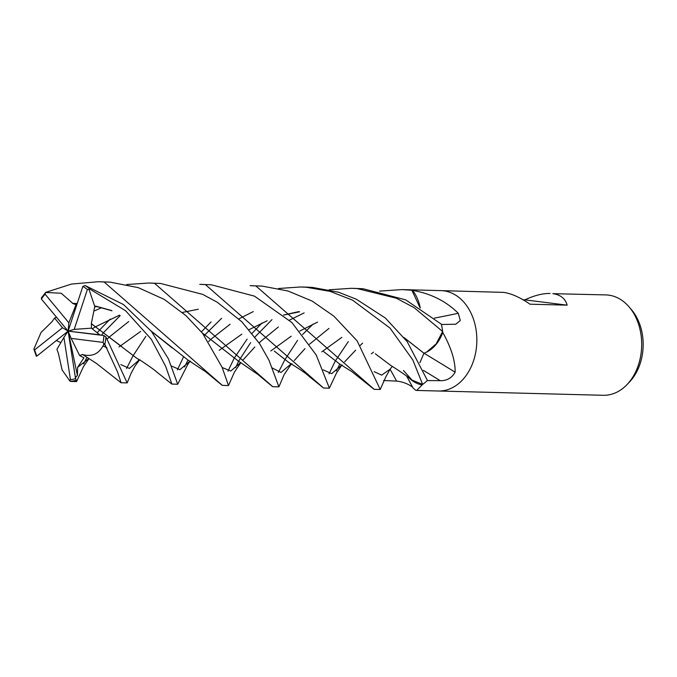 <?xml version="1.0" encoding="UTF-8"?>
<svg xmlns="http://www.w3.org/2000/svg" width="677" height="677" viewBox="0 0 677 677"><rect width="100%" height="100%" fill="white"/><g stroke="black" fill="none" stroke-linecap="round" stroke-linejoin="round"><path stroke-width="1.02" d="M438.273 391.001A50.208 37.133 -88.5 0 0 438.391 391.001A50.208 37.133 -88.5 0 0 476.752 343.62A50.208 37.133 -88.5 0 0 443.723 290.831A50.208 37.133 -88.5 0 0 441.006 290.619A50.208 37.133 -88.5 0 0 440.888 290.619M408.9 377.732A38.377 28.383 -88.5 0 0 421.695 384.832A836.687 372.248 -74.8 0 1 421.889 385.154L416.71 390.443L415.703 390.274L413.038 387.963L406.682 376.116M412.742 387.269C408.172 383.859 402.781 381.794 396.57 381.092L383.58 380.516M420.256 307.967A38.377 28.383 -88.5 0 0 412.835 290.653A6.787 5.018 91.5 0 1 412.395 290.365A50.208 37.133 -88.5 0 0 409.94 289.951A50.208 37.133 -88.5 0 0 407.224 289.739A50.208 37.133 -88.5 0 0 407.105 289.739M416.71 390.443L603.241 395.292A50.208 37.133 -88.5 0 0 627.088 384.511A50.208 37.133 -88.5 0 0 629.111 306.926A50.208 37.133 -88.5 0 0 608.564 295.121A50.208 37.133 -88.5 0 0 605.847 294.91L552.83 293.666C560.488 294.723 565.261 298.557 567.165 305.158L524.887 299.852C534.373 295.451 542.751 293.327 550.02 293.463M438.391 391.001A50.208 37.133 -88.5 0 0 476.752 343.62A50.208 37.133 -88.5 0 0 443.723 290.831A50.208 37.133 -88.5 0 0 441.006 290.619L503.51 292.379C511.287 293.446 520.114 297.381 530.006 304.193L567.165 305.158M523.126 299.801L524.887 299.852M421.695 384.832A6.787 5.018 91.5 0 1 422.177 384.714L421.889 385.154M422.177 384.714A50.208 37.133 -88.5 0 0 427.246 380.576L440.236 380.669C446.769 380.863 451.737 378.045 455.139 372.215A849.694 120.802 -145.6 0 0 424.073 353.233M423.751 353.36A10.849 8.022 91.5 0 1 423.946 353.208L419.909 362.703M329.107 289.781L351.541 288.292L357.151 288.571L396.4 298.235L414.07 307.612L442.631 331.51L436.132 343.933L426.62 352.082A38.377 28.383 -88.5 0 0 442.64 332.847A6.787 5.018 91.5 0 1 442.707 332.195A50.208 37.133 -88.5 0 0 441.438 324.469L455.697 324.249L460.292 320.543L458.287 313.29A849.694 526.156 159.1 0 1 434.389 318.122M442.64 332.847A836.687 118.957 -145.6 0 1 443.156 333.16C451.339 348.096 455.333 361.112 455.139 372.215M442.707 332.195L443.156 333.16M412.835 290.653A836.687 518.1 159.1 0 0 413.461 290.543C431.359 293.818 446.304 301.4 458.287 313.29M412.395 290.365L413.461 290.543M627.088 384.511L629.585 381.887A46.73 34.561 -88.5 0 0 631.463 309.677L629.111 306.926M190.009 361.273L187.961 364.108L177.712 384.223L168.446 358.937L151.521 331.485L123.502 304.557L85.167 285.542L82.848 286.388L68.123 331.138L68.859 322.802L45.097 294.182L45.74 292.371L71.449 284.069L98.444 281.708L104.131 281.987L222.335 385.382L228.487 385.543L222.073 367.213L202.592 333.338L186.023 315.694L164.333 299.437L138.21 287.623L110.131 282.14L98.444 281.708M91.293 323.767L94.772 306.453L89 289.358L89.99 289.181L125.541 310.701L151.318 339.295L165.687 366.409L171.882 384.071L177.712 384.223M278.543 288.504L300.681 286.972L306.309 287.251L330.156 291.389L352.497 300.123L390.003 328.083L412.792 359.902L422.634 384.401A50.208 37.133 -88.5 0 0 427.407 380.415L407.173 341.64L385.416 318.072L356.398 299.259L338.534 292.219L312.435 287.412L306.656 287.124M221.591 318.325L204.945 334.802M204.903 334.844L204.319 335.547M188.003 360.071L184.542 366.942M177.425 369.887L183.501 356.931M201.399 331.865L211.08 321.93M139.513 359.902L135.078 365.952L131.126 373.205L127.174 382.903L105.959 336.977L103.953 335.555L68.123 331.138L63.909 337.374L70.459 379.679L69.824 380.889L70.552 381.43L76.552 381.583L75.392 377.639L77.406 375.447L77.627 367.323L83.931 357.803L79.666 355.594L82.509 354.494M45.74 292.371L41.424 297.846L41.399 299.065L68.123 331.138L71.144 338.398L103.039 342.401L103.911 344.009L104.817 344.365L117.502 371.859L121.098 382.742L127.174 382.903M392.288 366.409L390.087 369.168L381.684 375.151L374.127 371.656L381.684 375.151L390.087 369.168L385.839 376.869L380.229 389.487L357.134 340.878L333.82 316.117L312.038 301.02L287.903 290.966L262.058 286.1L250.092 285.652L255.881 285.939L374.203 389.334L380.229 389.487M126.531 368.525L133.022 355.848M133.047 355.797L145.851 336.334M240.877 362.584L234.504 371.978L228.487 385.543M442.631 331.51A50.208 37.133 -88.5 0 0 441.379 324.215L405.675 299.852L362.965 288.724L351.541 288.292M271.959 319.646L255.788 336.139M255.754 336.181L254.924 337.188M250.659 342.604L238.617 361.163M238.583 361.222L235.647 367.619M227.98 371.191L234.098 358.378M234.115 358.328L247.139 339.109M252.022 333.389L261.991 323.014M88.949 358.624L83.406 366.722L76.552 381.583M329.039 373.839L335.31 360.985M335.335 360.943L348.333 341.572M339.846 364.091L336.334 370.928M341.75 365.208L336.545 372.909L329.377 388.166L316.227 355.01L291.939 322.574L254.501 296.154L211.334 284.78L199.757 284.34L205.444 284.628L323.53 388.014L329.377 388.166M120.184 315.626L103.928 332.179M103.894 332.212L101.415 335.242M86.868 357.414L83.703 363.904M97.412 332.593L100.069 329.496M100.111 329.445L110.224 319.087M291.364 363.879L284.137 374.635L278.899 386.855L268.964 360.189L259.672 343.772L241.774 321.71L217.207 302.221L202.753 294.393L160.576 283.46L149.177 283.028M75.849 304.946L76.983 304.185M126.717 284.535L148.948 283.02L154.525 283.299L272.746 386.694L278.899 386.855M379.543 291.11L401.994 289.604L411.895 290.264A50.208 37.133 -88.5 0 0 409.94 289.951A50.208 37.133 -88.5 0 0 407.224 289.739L441.006 290.619M278.357 372.502L284.78 359.885M284.805 359.834L297.567 340.362M302.602 334.523L313.121 324.038M91.48 323.741L137.076 358.488C141.265 360.443 155.532 370.641 156.074 371.453L171.738 384.003M375.312 353.792L390.57 365.343M422.634 384.401L411.988 380.068L403.458 370.48M100.078 335.073L91.437 328.167L91.37 323.758L121.995 346.81M105.51 345.507L104.309 344.711M120.828 364.581L129.4 368.415L139.36 359.825L129.4 368.415L120.828 364.581M52.197 321.499L41.026 332.509L33.875 349.12M202.245 332.906L238.439 361.146L257.615 374.229L272.603 386.643M270.8 350.965L271.807 350.187M411.895 290.264L420.087 307.857M94.831 306.639L96.362 306.376M270.927 350.864L291.195 336.198M299.793 331.036L317.589 322.1M56.496 317.191L54.6 318.072L52.154 321.465M222.208 367.543L230.764 371.013L240.784 362.525L230.764 371.013L222.208 367.543M242.874 360.156L254.806 347.03L242.874 360.156M259.105 342.943L261.517 340.734L259.105 342.943M261.55 340.709L278.382 326.974L261.55 340.709M289.401 320.162L304.125 312.918L289.401 320.162M77.627 367.323L88.848 358.565L77.627 367.323M107.304 338.94L109.733 336.672L107.304 338.94M109.767 336.647L128.748 321.533L109.767 336.647M323.242 369.862L331.662 373.67L341.657 365.148L331.662 373.67L323.242 369.862M344.644 361.831L355.62 350.204L344.644 361.831M360.249 345.414L362.618 343.146L360.249 345.414M373.501 352.175L371.318 353.851M140.689 331.392L118.983 346.946M82.476 354.426L96.303 363.321L120.963 382.691M323.758 351.659L339.363 363.82L351.812 371.597L373.958 389.233M82.569 354.604C92.622 357.151 99.79 353.487 104.072 343.603M56.36 340.531L60.854 342.596M94.831 310.76L101.626 307.646M272.247 367.983L281.031 372.435L291.212 363.794M294.292 360.502L304.98 348.647M309.507 344.221L328.98 328.421M92.267 328.751L95.829 326.619M95.897 326.576L119.482 315.186M323.479 387.989L308.814 376.141C306.089 373.45 299.352 368.847 288.614 362.33L274.261 351.067M321.795 351.845L341.834 337.366M63.909 337.374L56.902 349.366L58.281 353.072M58.307 353.013L62.123 369.997L69.824 380.889M33.858 349.07L36.33 356.271L36.88 356.077L68.123 331.138L62.496 327.744L34.645 349.874L33.85 349.036M171.493 366.029L179.904 369.701L189.958 361.239M208.609 341.53L210.877 339.304M210.902 339.279L230.129 324.232M238.905 318.859L253.257 311.598M76.696 305.056L72.608 303.347L77.178 303.592M95.355 306.156L111.967 310.777M151.326 331.248L172.212 347.953M219.187 350.305L241.85 334.15M248.941 329.724L267.11 320.813M283.57 315.033L298.76 311.615M404.051 337.662L423.937 353.208M72.574 303.423L77.22 303.474M426.62 352.082L424.005 353.259L403.907 337.476M95.457 306.063L111.426 310.472M151.208 331.095L187.918 360.012L205.816 371.859L222.073 385.272M72.642 303.228L61.201 293.243L45.697 292.464M75.392 377.639L68.123 331.138L74.208 329.386L87.367 289.561L89 289.358M77.406 375.447L68.123 331.138L100.188 334.853M75.942 304.972L68.859 322.802M71.144 338.398L79.666 355.594M54.6 318.072L62.496 327.744M91.437 328.159L74.208 329.386M106.738 347.623L102.955 346.006M390.054 369.219A847.376 377.004 -74.8 0 1 396.57 381.092M423.379 370.361A847.376 120.472 -145.6 0 1 440.236 380.669M89.99 289.181A50.208 37.133 -88.5 0 0 85.167 285.542M104.817 344.365A50.208 37.133 -88.5 0 0 105.959 336.977M70.34 381.312A50.208 37.133 -88.5 0 0 75.866 380.389M45.097 294.182A48.702 36.025 -88.5 0 0 41.399 299.065M103.039 342.401A48.702 36.025 -88.5 0 0 103.953 335.555M70.459 379.679A48.702 36.025 -88.5 0 0 75.545 378.629M34.645 349.874A48.702 36.025 -88.5 0 0 36.88 356.077M87.367 289.561A48.702 36.025 -88.5 0 0 82.848 286.388M306.706 287.124L300.681 286.972M407.224 289.739L401.994 289.604M390.485 365.301C397.501 369.591 404.457 374.356 411.345 379.585M106.467 347.504L107.017 348.113M139.132 359.673L138.531 360.113L140.215 359.919M94.797 306.901L97.192 306.563M182.392 312.444L198.353 309.211M341.53 365.072L342.35 365.131M290.932 363.634L290.425 363.972L292.007 363.845M69.46 380.592L70.391 381.363M189.848 361.179L190.601 361.213M283.604 315.067L299.598 311.801"/></g></svg>
